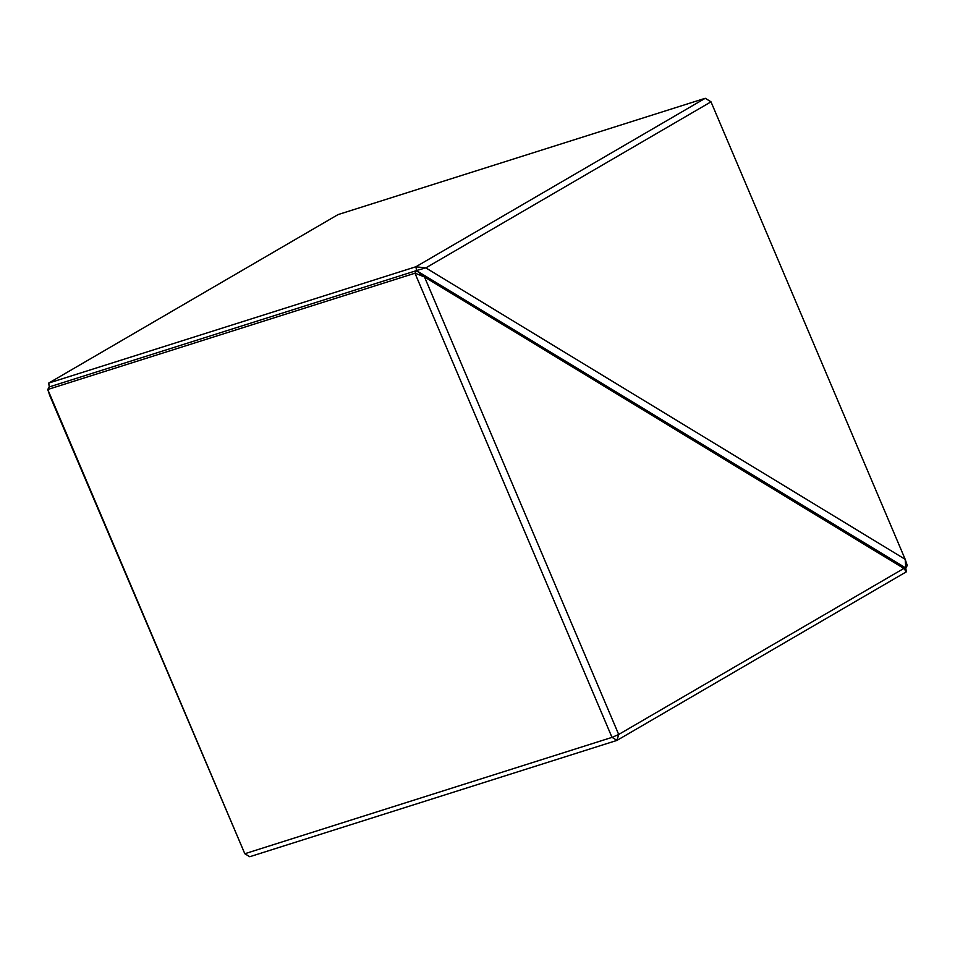<?xml version="1.0" encoding="UTF-8"?>
<svg xmlns="http://www.w3.org/2000/svg" width="955" height="955" viewBox="0 0 955 955"><rect width="100%" height="100%" fill="white"/><g stroke="black" fill="none" stroke-linecap="round" stroke-linejoin="round"><path stroke-width="1.43" d="M416.511 270.516L425.811 267.878L415.986 266.815L416.476 270.611L49.266 386.93L48.717 383.074L415.914 266.755L705.232 98.281L338.034 214.6L48.717 383.074M905.197 559.344L907.25 565.503L905.817 568.01L905.197 559.344L710.998 101.839L425.846 267.878L905.173 559.308M905.794 568.13L906.331 571.83L903.848 568.44L905.734 568.07L416.476 270.611L905.817 568.01M705.232 98.281L710.998 101.839M710.974 101.791L705.315 98.305M49.803 395.657L244.814 853.734L612 737.379L414.971 273.214L47.75 389.497L49.803 395.657M424.521 276.998L618.697 734.467L903.848 568.44L424.521 276.998L416.476 270.611L49.266 386.93L47.75 389.497L244.802 853.698M416.499 270.647L414.971 273.214M618.697 734.467L616.966 740.4L906.331 571.83M415.055 273.142L424.486 276.974M612 737.379L618.661 734.538M616.954 740.352L612.083 737.391M244.814 853.734L249.768 856.719L616.966 740.4"/></g></svg>
